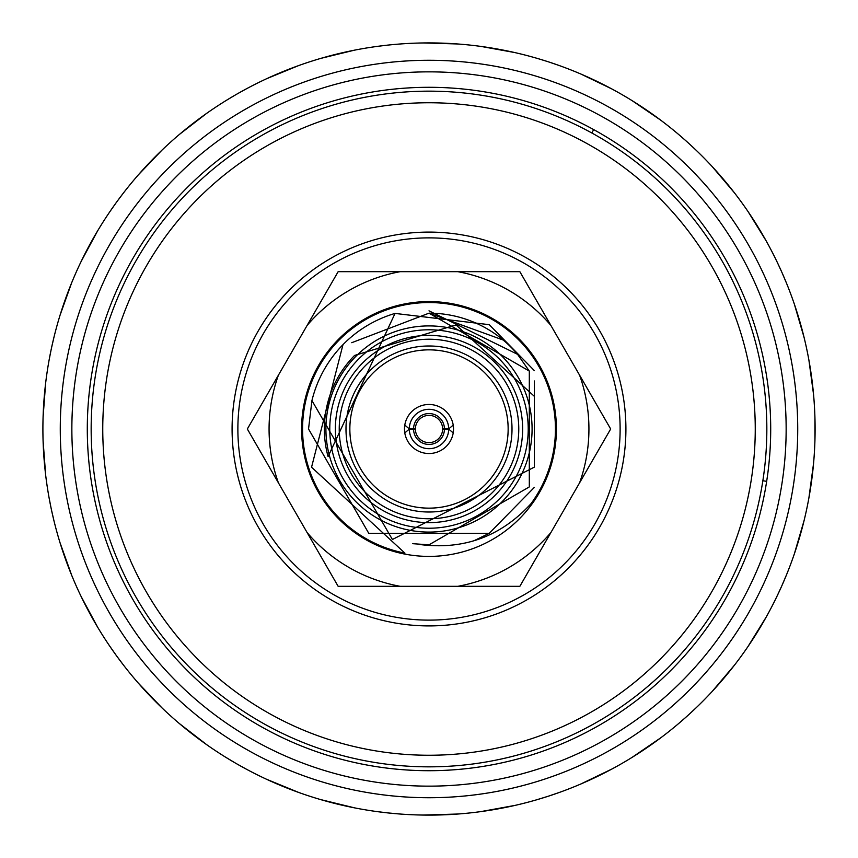 <?xml version="1.0" encoding="UTF-8"?>
<svg xmlns="http://www.w3.org/2000/svg" width="858" height="858" viewBox="0 0 858 858"><rect width="100%" height="100%" fill="white"/><g stroke="black" fill="none" stroke-linecap="round" stroke-linejoin="round"><path stroke-width="1.29" d="M766.837 429A337.837 337.837 0 0 0 260.081 136.422A337.837 337.837 0 0 0 260.081 721.578A337.837 337.837 0 0 0 766.837 429M755.255 429A326.255 326.255 0 0 0 265.873 146.461A326.255 326.255 0 0 0 265.873 711.539A326.255 326.255 0 0 0 755.255 429M762.848 480.737L766.666 481.338M593.672 129.601L591.805 132.979M804.085 337.43L794.358 304.161L801.876 328.818M786.271 282.614A386.1 386.1 0 0 0 49.099 497.908A386.1 386.1 0 0 0 814.928 440.583A386.1 386.1 0 0 0 786.271 282.614L782.099 272.812M734.33 192.685L712.054 166.409M695.838 149.946L688.041 142.696M604.053 84.867L580.705 73.949L611.936 88.985M559.277 65.54L549.184 62.087M457.689 43.973L423.262 42.943M728.892 185.811L712.001 166.355L734.416 192.793M804.053 337.301L794.39 304.247M808.901 497.908L813.545 463.567L810.392 489.135M814.928 440.583L814.928 417.417M748.026 646.471L766.248 616.988L752.959 639.06M776.855 596.557L781.338 586.893M808.922 497.779L813.545 463.642M748.101 646.364L766.205 617.063M631.992 757.432L660.628 737.901L639.51 752.67M678.624 723.551L686.657 716.548M480.855 811.604L514.961 805.405L489.661 810.306M537.237 799.613L547.436 796.481M632.099 757.367L660.563 737.955M320.763 799.613L354.429 807.828L329.322 802.015M377.145 811.604L387.73 812.891M480.984 811.582L514.875 805.426M320.881 799.656L354.343 807.818M179.376 723.551L206.789 744.744L186.229 729.225M226.008 757.432L235.156 762.912M81.145 596.557L97.576 627.069L85.103 604.525M109.974 646.471L116.098 655.201M179.472 723.637L206.724 744.701M81.21 596.664L97.533 626.994M43.072 440.583L45.667 475.139L43.447 449.474M49.099 497.908L51.148 508.376M71.729 282.614L60.039 315.24L68.447 290.883M53.915 337.43L51.534 347.812M43.082 440.712L45.656 475.064M71.675 282.732L60.06 315.165M162.162 149.946L138.213 175L155.802 156.177M123.584 192.793L117.181 201.308M298.723 65.54L266.656 78.689L290.39 68.64M246.064 88.985L236.754 94.165M162.065 150.043L138.267 174.946M298.605 65.583L266.731 78.657M457.818 43.973L423.176 42.943M448.938 43.415L423.187 42.943M611.818 88.921L580.78 73.981M429 87.302A341.699 341.699 0 0 1 724.924 599.849A341.699 341.699 0 0 1 133.076 599.849A341.699 341.699 0 0 1 429 87.302M71.858 429A357.142 357.142 0 0 0 607.571 738.298A357.142 357.142 0 0 0 607.571 119.702A357.142 357.142 0 0 0 71.858 429M60.275 429A368.726 368.726 0 0 0 613.363 748.326A368.726 368.726 0 0 0 613.363 109.674A368.726 368.726 0 0 0 60.275 429M457.689 814.028L423.262 815.057M728.892 672.189L712.001 691.645L734.416 665.207M695.838 708.054L688.041 715.304M804.053 520.699L794.39 553.753M786.271 575.386L782.088 585.199M808.901 360.092L813.545 394.433L810.392 368.865M604.053 773.133L580.705 784.051L611.936 769.015M559.277 792.46L549.184 795.913M734.33 665.315L712.054 691.591M804.085 520.57L794.358 553.839L801.876 529.182M448.938 814.585L423.187 815.057M611.818 769.079L580.78 784.019M290.39 789.36L266.666 779.311L298.723 792.46M246.064 769.015L236.744 763.835M400.182 814.028L388.642 812.987L400.182 814.028M155.802 701.823L138.213 683L162.162 708.054M123.584 665.207L117.192 656.692M298.605 792.417L266.731 779.343M457.818 814.028L423.176 815.057M68.447 567.117L60.039 542.76L71.729 575.386M53.915 520.57L51.534 510.188M162.065 707.957L138.267 683.054M43.447 408.526L45.667 382.861L43.072 417.417M49.099 360.092L51.148 349.635M71.675 575.268L60.06 542.835M85.103 253.475L97.576 230.931L81.145 261.443M109.974 211.529L116.087 202.81M43.082 417.288L45.656 382.936M186.229 128.775L206.789 113.256L179.376 134.449M226.008 100.568L235.156 95.088M81.21 261.336L97.533 231.006M329.322 55.985L354.429 50.172L320.763 58.387M377.145 46.396L387.719 45.109M179.472 134.363L206.724 113.299M489.661 47.694L514.961 52.585L480.855 46.396M537.237 58.387L547.425 61.508M320.881 58.344L354.343 50.182M639.51 105.33L660.628 120.099L631.992 100.568M678.624 134.449L686.657 141.452M480.984 46.418L514.875 52.574M752.959 218.94L766.248 241.012L748.026 211.529M776.855 261.443L781.338 271.107M632.099 100.633L660.563 120.045M748.101 211.636L766.205 240.937M808.922 360.221L813.545 394.358M534.405 396.385L534.405 467.095L392.406 539.5L311.937 400.568A120.463 120.463 0 0 1 395.045 313.417L489.232 324.678L534.405 370.677L489.232 324.678L395.045 313.417L328.078 456.617A104.633 104.633 0 0 1 354.59 355.437L456.027 324.925L534.405 396.385L534.405 380.973M311.937 400.568L308.537 429L368.768 533.322L489.232 533.322L534.405 487.323L489.232 533.322L473.841 540.808M429 532.089A103.089 103.089 0 0 1 325.911 429A103.089 103.089 0 0 1 429 325.911A103.089 103.089 0 0 1 532.089 429A103.089 103.089 0 0 1 429 532.089M429 528.228A99.228 99.228 0 0 1 343.071 379.386A99.228 99.228 0 0 1 514.929 379.386A99.228 99.228 0 0 1 429 528.228M429 522.629A93.629 93.629 0 0 1 347.919 382.185A93.629 93.629 0 0 1 510.081 382.185A93.629 93.629 0 0 1 429 522.629M429 518.768A89.768 89.768 0 0 1 339.232 429A89.768 89.768 0 0 1 429 339.232A89.768 89.768 0 0 1 518.768 429A89.768 89.768 0 0 1 429 518.768M429 512.011A83.012 83.012 0 0 1 357.11 387.494A83.012 83.012 0 0 1 500.89 387.494A83.012 83.012 0 0 1 429 512.011M429 508.151A79.15 79.15 0 0 1 349.849 429A79.15 79.15 0 0 1 429 349.849A79.15 79.15 0 0 1 508.151 429A79.15 79.15 0 0 1 429 508.151M404.483 429A24.517 24.517 0 0 1 441.259 407.764A24.517 24.517 0 0 1 441.259 450.236A24.517 24.517 0 0 1 404.483 429M349.849 429A79.15 79.15 0 0 1 468.575 360.457A79.15 79.15 0 0 1 468.575 497.543A79.15 79.15 0 0 1 349.849 429M448.691 429.118L444.444 429.118A15.444 15.444 0 0 1 429 444.444A15.444 15.444 0 0 1 413.556 429.118L409.309 429.118A19.691 19.691 0 0 0 429 448.691A19.691 19.691 0 0 0 448.691 429.118L453.206 432.861M409.309 428.882L413.556 428.882A15.444 15.444 0 0 1 429 413.556A15.444 15.444 0 0 1 444.444 428.882L448.691 428.882A19.691 19.691 0 0 0 429 409.309A19.691 19.691 0 0 0 409.309 428.882L404.794 425.139M413.556 429.118L415.39 429.461A13.621 13.621 0 0 0 429 442.621A13.621 13.621 0 0 0 442.61 429.461L444.444 429.118M404.794 432.861L409.309 429.118M444.444 428.882L442.61 428.539A13.621 13.621 0 0 0 429 415.379A13.621 13.621 0 0 0 415.39 428.539L413.556 428.882M453.206 425.139L448.691 428.882M429 625.911A196.911 196.911 0 0 1 258.473 330.544A196.911 196.911 0 0 1 599.528 330.544A196.911 196.911 0 0 1 429 625.911M429 301.587A127.413 127.413 0 0 0 318.661 492.707A127.413 127.413 0 0 0 539.339 492.707A127.413 127.413 0 0 0 429 301.587M550.9 325.461A159.931 159.931 0 0 0 457.722 271.664L400.278 271.664A159.931 159.931 0 0 0 307.1 325.461L278.389 375.203A159.931 159.931 0 0 0 278.389 482.797L307.1 532.539A159.931 159.931 0 0 0 400.278 586.336L457.722 586.336A159.931 159.931 0 0 0 550.9 532.539L579.611 482.797A159.931 159.931 0 0 0 579.611 375.203L519.841 271.664L457.722 271.664M351.748 342.696L429 313.17L529.311 371.085L529.311 486.915L429 544.83L418.876 544.39C463.341 550.343 500.75 536.733 531.123 503.56A126.448 126.448 0 0 0 429 302.552A126.448 126.448 0 0 0 404.922 553.131L311.551 467.213L342.986 344.659M503.196 340.047L429 313.17A115.83 115.83 0 0 1 517.556 354.333L429 310.832M400.278 586.336L338.159 586.336L307.1 532.539M278.389 482.797L247.329 429L278.389 375.203M550.9 532.539L519.841 586.336L457.722 586.336M579.611 375.203L610.671 429L579.611 482.797M307.1 325.461L338.159 271.664L400.278 271.664M517.556 354.333L529.311 371.085L529.311 486.915L429 544.83L412.73 543.682M429 620.12A191.119 191.119 0 0 1 263.481 333.44A191.119 191.119 0 0 1 594.519 333.44A191.119 191.119 0 0 1 429 620.12"/></g></svg>
